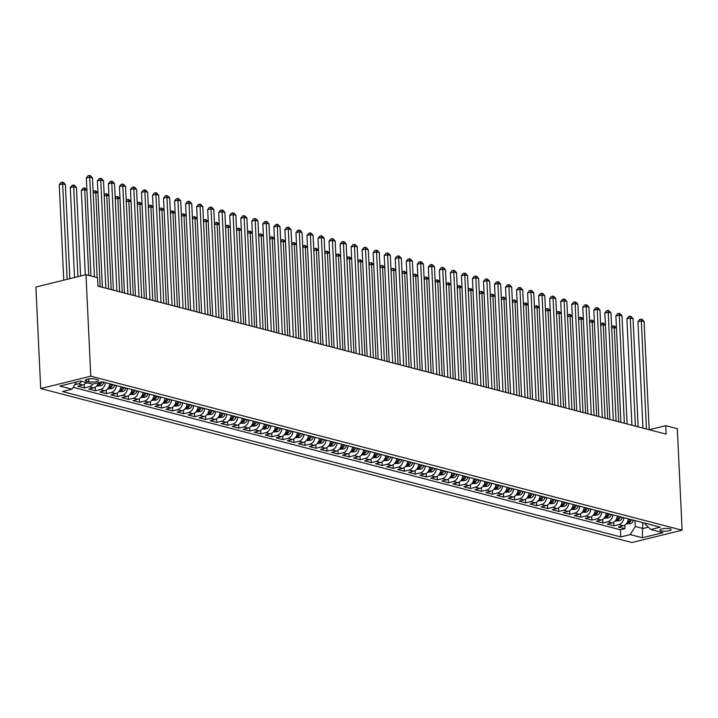 <?xml version="1.0" encoding="UTF-8"?>
<svg xmlns="http://www.w3.org/2000/svg" width="718" height="718" viewBox="0 0 718 718"><rect width="100%" height="100%" fill="white"/><g stroke="black" fill="none" stroke-linecap="round" stroke-linejoin="round"><path stroke-width="1.08" d="M669.894 528.726A5.591 1.382 177.3 0 0 663.656 528.574A5.591 1.382 177.3 0 0 659.968 530.055A5.591 1.382 177.3 0 0 661.224 530.862A5.591 1.382 177.3 0 0 667.462 531.015A5.591 1.382 177.3 0 0 671.142 529.534A5.591 1.382 177.3 0 0 669.894 528.726M40.684 388.537L632.011 542.539L682.1 530.189L90.773 376.187L40.684 388.537L35.9 287.029L85.989 274.68L90.773 376.187M86.151 382.461A6.992 5.304 104.6 0 1 82.687 384.974L77.75 386.194L84.365 387.917L84.194 384.327M98.456 382.685A6.992 5.304 -75.4 0 1 93.717 387.846L88.781 389.066L95.395 390.789L95.225 387.199M109.818 383.825A6.992 5.304 -75.4 0 1 104.756 390.727L99.811 391.938L106.435 393.661L106.264 390.071M120.857 386.697A6.992 5.304 -75.4 0 1 115.786 393.599L110.841 394.81L117.465 396.542L117.294 392.943M131.888 389.569A6.992 5.304 -75.4 0 1 126.817 396.471L121.872 397.691L128.495 399.414L128.325 395.824M142.918 392.441A6.992 5.304 -75.4 0 1 137.847 399.343L132.911 400.563L139.525 402.286L139.355 398.696M153.948 395.313A6.992 5.304 -75.4 0 1 148.877 402.215L143.941 403.435L150.556 405.158L150.394 401.568M164.978 398.185A6.992 5.304 -75.4 0 1 159.917 405.087L154.971 406.307L161.595 408.03L161.424 404.44M176.018 401.066A6.992 5.304 -75.4 0 1 170.947 407.959L166.002 409.179L172.625 410.902L172.455 407.312M187.048 403.938A6.992 5.304 -75.4 0 1 181.977 410.84L177.041 412.051L183.655 413.774L183.485 410.184M198.078 406.81A6.992 5.304 -75.4 0 1 193.007 413.712L188.071 414.923L194.686 416.655L194.515 413.056M209.109 409.682A6.992 5.304 -75.4 0 1 204.038 416.584L199.101 417.804L205.716 419.527L205.554 415.937M220.139 412.554A6.992 5.304 -75.4 0 1 215.077 419.456L210.132 420.676L216.755 422.399L216.585 418.809M231.178 415.426A6.992 5.304 -75.4 0 1 226.107 422.328L221.162 423.548L227.786 425.271L227.615 421.681M242.208 418.298A6.992 5.304 -75.4 0 1 237.137 425.2L232.201 426.42L238.816 428.143L238.645 424.553M253.239 421.17A6.992 5.304 -75.4 0 1 248.168 428.072L243.231 429.292L249.846 431.015L249.676 427.425M264.269 424.051A6.992 5.304 -75.4 0 1 259.207 430.944L254.262 432.164L260.885 433.887L260.715 430.297M275.299 426.923A6.992 5.304 -75.4 0 1 270.237 433.825L265.292 435.036L271.916 436.759L271.745 433.169M286.338 429.795A6.992 5.304 -75.4 0 1 281.268 436.697L276.322 437.917L282.946 439.64L282.775 436.05M297.369 432.667A6.992 5.304 -75.4 0 1 292.298 439.569L287.362 440.789L293.976 442.512L293.806 438.922M308.399 435.539A6.992 5.304 -75.4 0 1 303.328 442.441L298.392 443.661L305.006 445.384L304.836 441.794M319.429 438.411A6.992 5.304 -75.4 0 1 314.367 445.313L309.422 446.533L316.046 448.256L315.875 444.666M330.468 441.283A6.992 5.304 -75.4 0 1 325.398 448.185L320.452 449.405L327.076 451.128L326.905 447.538M341.499 444.164A6.992 5.304 -75.4 0 1 336.428 451.057L331.483 452.277L338.106 454L337.936 450.41M352.529 447.036A6.992 5.304 -75.4 0 1 347.458 453.938L342.522 455.149L349.136 456.872L348.966 453.282M363.559 449.908A6.992 5.304 -75.4 0 1 358.488 456.81L353.552 458.021L360.167 459.753L360.005 456.163M374.59 452.78A6.992 5.304 -75.4 0 1 369.528 459.682L364.582 460.902L371.206 462.625L371.035 459.035M385.629 455.652A6.992 5.304 -75.4 0 1 380.558 462.554L375.613 463.774L382.236 465.497L382.066 461.907M396.659 458.524A6.992 5.304 -75.4 0 1 391.588 465.426L386.652 466.646L393.267 468.369L393.096 464.779M407.689 461.396A6.992 5.304 -75.4 0 1 402.618 468.298L397.682 469.518L404.297 471.241L404.126 467.651M418.72 464.277A6.992 5.304 -75.4 0 1 413.649 471.17L408.713 472.39L415.327 474.113L415.166 470.523M429.75 467.149A6.992 5.304 -75.4 0 1 424.688 474.051L419.743 475.262L426.366 476.985L426.196 473.395M440.789 470.021A6.992 5.304 -75.4 0 1 435.718 476.923L430.773 478.134L437.397 479.866L437.226 476.267M451.819 472.893A6.992 5.304 -75.4 0 1 446.749 479.795L441.812 481.015L448.427 482.738L448.256 479.148M462.85 475.765A6.992 5.304 -75.4 0 1 457.779 482.667L452.843 483.887L459.457 485.61L459.287 482.02M473.88 478.637A6.992 5.304 -75.4 0 1 468.818 485.539L463.873 486.759L470.496 488.482L470.326 484.892M484.91 481.509A6.992 5.304 -75.4 0 1 479.848 488.411L474.903 489.631L481.527 491.354L481.356 487.764M495.95 484.381A6.992 5.304 -75.4 0 1 490.879 491.283L485.933 492.503L492.557 494.226L492.386 490.636M506.98 487.262A6.992 5.304 -75.4 0 1 501.909 494.155L496.973 495.375L503.587 497.098L503.417 493.508M518.01 490.134A6.992 5.304 -75.4 0 1 512.939 497.035L508.003 498.247L514.618 499.97L514.447 496.38M529.04 493.006A6.992 5.304 -75.4 0 1 523.978 499.907L519.033 501.128L525.657 502.851L525.486 499.261M540.08 495.878A6.992 5.304 -75.4 0 1 535.009 502.78L530.063 504L536.687 505.723L536.517 502.133M551.11 498.75A6.992 5.304 -75.4 0 1 546.039 505.651L541.094 506.872L547.717 508.595L547.547 505.005M562.14 501.622A6.992 5.304 -75.4 0 1 557.069 508.524L552.133 509.744L558.748 511.467L558.577 507.877M573.17 504.494A6.992 5.304 -75.4 0 1 568.1 511.395L563.163 512.616L569.778 514.339L569.616 510.749M584.201 507.375A6.992 5.304 -75.4 0 1 579.139 514.267L574.194 515.488L580.817 517.211L580.647 513.621M595.24 510.247A6.992 5.304 -75.4 0 1 590.169 517.148L585.224 518.36L591.847 520.083L591.677 516.493M606.27 513.119A6.992 5.304 -75.4 0 1 601.199 520.02L596.263 521.232L602.878 522.964L602.707 519.374M617.3 515.991A6.992 5.304 -75.4 0 1 612.23 522.892L607.293 524.113L613.908 525.836L613.737 522.246M85.989 274.68L97.576 277.695L97.971 286.15L666.125 434.13L665.73 425.666L649.251 429.732M86.474 381.105L88.906 381.734A5.421 1.346 177.3 0 0 94.947 381.886A5.421 1.346 177.3 0 0 98.51 380.45A5.421 1.346 177.3 0 0 97.298 379.669L94.866 379.032A5.421 1.346 177.3 0 0 88.826 378.889A5.421 1.346 177.3 0 0 85.263 380.325A5.421 1.346 177.3 0 0 86.474 381.105L86.393 379.436M645.024 523.207L645.06 524.086L650.795 529.516L660.273 527.183L102.046 381.796L92.568 384.13L80.434 380.971L59.854 386.051L71.988 389.21L62.511 391.543L620.738 536.929L630.216 534.596L635.313 526.491L643.041 528.502L648.345 527.191M650.795 529.516L662.929 532.684L642.35 537.755L630.216 534.596M81.735 381.312A6.992 5.304 104.6 0 1 78.271 383.825L74.843 384.677M73.191 387.307L620.406 529.821L624.938 528.708L624.777 525.118M628.331 518.863A6.992 5.304 -75.4 0 1 623.26 525.764L618.324 526.985L624.938 528.708M623.924 517.714A6.992 5.304 104.6 0 1 618.853 524.616L613.908 525.836M612.885 514.842A6.992 5.304 104.6 0 1 607.823 521.744L602.878 522.964M601.855 511.97A6.992 5.304 104.6 0 1 596.784 518.872L591.847 520.083M590.824 509.098A6.992 5.304 104.6 0 1 585.753 516L580.817 517.211M579.794 506.226A6.992 5.304 104.6 0 1 574.723 513.119L569.778 514.339M568.755 503.345A6.992 5.304 104.6 0 1 563.693 510.247L558.748 511.467M557.724 500.473A6.992 5.304 104.6 0 1 552.663 507.375L547.717 508.595M546.694 497.601A6.992 5.304 104.6 0 1 541.623 504.503L536.687 505.723M535.664 494.729A6.992 5.304 104.6 0 1 530.593 501.631L525.657 502.851M524.634 491.857A6.992 5.304 104.6 0 1 519.563 498.759L514.618 499.97M513.594 488.985A6.992 5.304 104.6 0 1 508.532 495.887L503.587 497.098M502.564 486.113A6.992 5.304 104.6 0 1 497.493 493.006L492.557 494.226M491.534 483.232A6.992 5.304 104.6 0 1 486.463 490.134L481.527 491.354M480.504 480.36A6.992 5.304 104.6 0 1 475.433 487.262L470.496 488.482M469.473 477.488A6.992 5.304 104.6 0 1 464.402 484.39L459.457 485.61M458.434 474.616A6.992 5.304 104.6 0 1 453.372 481.518L448.427 482.738M447.404 471.744A6.992 5.304 104.6 0 1 442.333 478.646L437.397 479.866M436.373 468.872A6.992 5.304 104.6 0 1 431.303 475.774L426.366 476.985M425.343 466A6.992 5.304 104.6 0 1 420.272 472.893L415.327 474.113M414.313 463.119A6.992 5.304 104.6 0 1 409.242 470.021L404.297 471.241M403.274 460.247A6.992 5.304 104.6 0 1 398.212 467.149L393.267 468.369M392.243 457.375A6.992 5.304 104.6 0 1 387.173 464.277L382.236 465.497M381.213 454.503A6.992 5.304 104.6 0 1 376.142 461.405L371.206 462.625M370.183 451.631A6.992 5.304 104.6 0 1 365.112 458.533L360.167 459.753M359.144 448.759A6.992 5.304 104.6 0 1 354.082 455.661L349.136 456.872M348.113 445.887A6.992 5.304 104.6 0 1 343.051 452.789L338.106 454M337.083 443.015A6.992 5.304 104.6 0 1 332.012 449.908L327.076 451.128M326.053 440.134A6.992 5.304 104.6 0 1 320.982 447.036L316.046 448.256M315.022 437.262A6.992 5.304 104.6 0 1 309.952 444.164L305.006 445.384M303.983 434.39A6.992 5.304 104.6 0 1 298.921 441.292L293.976 442.512M292.953 431.518A6.992 5.304 104.6 0 1 287.882 438.42L282.946 439.64M281.923 428.646A6.992 5.304 104.6 0 1 276.852 435.548L271.916 436.759M270.892 425.774A6.992 5.304 104.6 0 1 265.822 432.676L260.885 433.887M259.862 422.902A6.992 5.304 104.6 0 1 254.791 429.795L249.846 431.015M248.823 420.021A6.992 5.304 104.6 0 1 243.761 426.923L238.816 428.143M237.793 417.149A6.992 5.304 104.6 0 1 232.722 424.051L227.786 425.271M226.762 414.277A6.992 5.304 104.6 0 1 221.691 421.179L216.755 422.399M215.732 411.405A6.992 5.304 104.6 0 1 210.661 418.307L205.716 419.527M204.702 408.533A6.992 5.304 104.6 0 1 199.631 415.435L194.686 416.655M193.663 405.661A6.992 5.304 104.6 0 1 188.601 412.563L183.655 413.774M182.632 402.789A6.992 5.304 104.6 0 1 177.561 409.682L172.625 410.902M171.602 399.908A6.992 5.304 104.6 0 1 166.531 406.81L161.595 408.03M160.572 397.036A6.992 5.304 104.6 0 1 155.501 403.938L150.556 405.158M149.532 394.164A6.992 5.304 104.6 0 1 144.471 401.066L139.525 402.286M138.502 391.292A6.992 5.304 104.6 0 1 133.44 398.194L128.495 399.414M127.472 388.42A6.992 5.304 104.6 0 1 122.401 395.322L117.465 396.542M116.442 385.548A6.992 5.304 104.6 0 1 111.371 392.45L106.435 393.661M105.411 382.676A6.992 5.304 104.6 0 1 100.34 389.569L95.395 390.789M92.855 384.067A6.992 5.304 104.6 0 1 89.31 386.697L84.365 387.917M665.73 425.666L677.316 428.682L682.1 530.189M642.763 522.623L642.35 537.755M635.035 520.613L635.313 526.491M76.575 381.922L71.988 389.21M620.406 529.821L620.738 536.929M94.417 276.87L89.714 177.193L92.469 177.911L97.172 277.588M90.953 275.972L86.331 178.028L89.714 177.193L89.427 175.461L90.522 175.748L92.469 177.911M86.331 178.028L88.072 175.793L89.427 175.461M69.834 278.665L65.401 184.589L62.637 183.871L59.253 184.706L63.758 280.164M59.253 184.706L60.994 182.471L62.349 182.139L62.637 183.871L67.142 279.329M62.349 182.139L63.453 182.426L65.401 184.589M105.842 288.205L100.744 180.065L103.509 180.783L108.606 288.923M102.378 287.299L97.361 180.9L100.744 180.065L100.457 178.333L101.561 178.62L103.509 180.783M97.361 180.9L99.102 178.665L100.457 178.333M116.881 291.077L111.775 182.937L114.539 183.655L119.637 291.795M113.408 290.18L108.391 183.772L111.775 182.937L111.487 181.205L112.591 181.492L114.539 183.655M108.391 183.772L110.132 181.537L111.487 181.205M127.912 293.949L122.814 185.809L125.569 186.527L130.667 294.667M124.447 293.052L119.43 186.644L122.814 185.809L122.518 184.077L123.622 184.364L125.569 186.527M119.43 186.644L121.162 184.409L122.518 184.077M138.942 296.821L133.844 188.681L136.599 189.399L141.697 297.539M135.478 295.924L130.461 189.516L133.844 188.681L133.548 186.949L134.652 187.236L136.599 189.399M130.461 189.516L132.202 187.281L133.548 186.949M85.595 383.143L88.305 383.026M80.604 276.008L76.431 187.461L73.676 186.743L70.283 187.577L74.528 277.507M70.283 187.577L72.024 185.343L73.38 185.011L73.676 186.743L77.912 276.672M73.38 185.011L74.484 185.298L76.431 187.461M96.625 386.024L100.843 385.745A4.631 3.509 -75.4 0 0 103.868 382.506L103.939 382.29M86.905 190.189L84.706 189.615L81.322 190.449L85.298 274.85M100.197 382.254A4.631 3.509 104.6 0 1 98.429 384.399L99.757 384.74A4.631 3.509 -75.4 0 0 101.768 381.958L101.803 381.859M81.322 190.449L83.055 188.215L84.41 187.883L84.706 189.615L88.745 275.398M84.41 187.883L86.878 189.687M107.664 388.896L111.882 388.618A4.631 3.509 -75.4 0 0 114.898 385.378L114.97 385.162M111.55 384.274L111.478 384.489A4.631 3.509 104.6 0 1 109.468 387.271L110.787 387.612A4.631 3.509 -75.4 0 0 112.807 384.83L112.87 384.615M97.935 193.061L95.736 192.487L100.179 286.733M93.152 192.298L94.094 191.087L95.44 190.755L97.908 192.559M95.44 190.755L95.736 192.487L93.187 193.115M118.694 391.768L122.913 391.489A4.631 3.509 -75.4 0 0 125.928 388.25L126 388.034M122.581 387.146L122.509 387.361A4.631 3.509 104.6 0 1 120.498 390.143L121.818 390.484A4.631 3.509 -75.4 0 0 123.837 387.702L123.909 387.487M108.965 195.933L106.767 195.359L111.209 289.605M104.182 195.17L105.124 193.959L106.479 193.627L108.948 195.431M106.479 193.627L106.767 195.359L104.218 195.987M149.972 299.702L144.874 191.553L147.63 192.271L152.737 300.42M146.508 298.796L141.491 192.388L144.874 191.553L144.587 189.821L145.691 190.108L147.63 192.271M141.491 192.388L143.232 190.153L144.587 189.821M129.725 394.64L133.943 394.361A4.631 3.509 -75.4 0 0 136.967 391.122L137.03 390.906M133.611 390.018L133.548 390.233A4.631 3.509 104.6 0 1 131.529 393.015L132.857 393.356A4.631 3.509 -75.4 0 0 134.867 390.574L134.939 390.368M120.005 198.805L117.797 198.231L122.248 292.477M115.212 198.042L116.154 196.831L117.51 196.499L119.978 198.303M117.51 196.499L117.797 198.231L115.257 198.859M161.012 302.574L155.905 194.434L158.669 195.152L163.767 303.292M157.538 301.668L152.521 195.269L155.905 194.434L155.618 192.693L156.721 192.98L158.669 195.152M152.521 195.269L154.262 193.034L155.618 192.693M140.755 397.512L144.973 397.233A4.631 3.509 -75.4 0 0 147.998 393.994L148.07 393.778M144.641 392.89L144.578 393.105A4.631 3.509 104.6 0 1 142.559 395.887L143.887 396.237A4.631 3.509 -75.4 0 0 145.898 393.446L145.969 393.24M131.035 201.677L128.836 201.103L133.279 295.349M126.251 200.914L127.185 199.712L128.54 199.371L131.008 201.175M128.54 199.371L128.836 201.103L126.287 201.731M172.042 305.446L166.944 197.306L169.699 198.024L174.797 306.164M168.577 304.54L163.551 198.141L166.944 197.306L166.648 195.574L167.752 195.861L169.699 198.024M163.551 198.141L165.293 195.906L166.648 195.574M151.785 400.384L156.003 400.114A4.631 3.509 -75.4 0 0 159.028 396.866L159.1 396.659M155.68 395.762L155.609 395.977A4.631 3.509 104.6 0 1 153.589 398.759L154.917 399.109A4.631 3.509 -75.4 0 0 156.937 396.318L157 396.112M142.065 204.549L139.866 203.984L144.309 298.221M137.282 203.786L138.215 202.584L139.57 202.243L142.038 204.056M139.57 202.243L139.866 203.984L137.317 204.612M183.072 308.318L177.974 200.178L180.73 200.896L185.827 309.036M179.608 307.412L174.591 201.013L177.974 200.178L177.678 198.446L178.782 198.733L180.73 200.896M174.591 201.013L176.323 198.778L177.678 198.446M162.824 403.256L167.043 402.986A4.631 3.509 -75.4 0 0 170.058 399.738L170.13 399.531M166.711 398.643L166.639 398.849A4.631 3.509 104.6 0 1 164.628 401.631L165.948 401.981A4.631 3.509 -75.4 0 0 167.967 399.199L168.03 398.984M153.096 207.43L150.897 206.856L155.339 301.093M148.312 206.658L149.254 205.456L150.609 205.124L153.078 206.928M150.609 205.124L150.897 206.856L148.348 207.484M194.102 311.19L189.005 203.05L191.76 203.768L196.858 311.908M190.638 310.293L185.621 203.885L189.005 203.05L188.708 201.318L189.812 201.605L191.76 203.768M185.621 203.885L187.362 201.65L188.708 201.318M205.133 314.062L200.035 205.922L202.79 206.64L207.897 314.78M201.668 313.165L196.651 206.757L200.035 205.922L199.748 204.19L200.852 204.477L202.79 206.64M196.651 206.757L198.392 204.522L199.748 204.19M216.172 316.934L211.065 208.794L213.829 209.512L218.927 317.652M212.699 316.037L207.681 209.629L211.065 208.794L210.778 207.062L211.882 207.349L213.829 209.512M207.681 209.629L209.423 207.394L210.778 207.062M227.202 319.815L222.104 211.666L224.86 212.384L229.957 320.533M223.738 318.909L218.712 212.501L222.104 211.666L221.808 209.934L222.912 210.221L224.86 212.384M218.712 212.501L220.453 210.266L221.808 209.934M238.232 322.687L233.135 214.538L235.89 215.265L240.988 323.405M234.768 321.781L229.751 215.373L233.135 214.538L232.838 212.806L233.942 213.093L235.89 215.265M229.751 215.373L231.483 213.147L232.838 212.806M249.263 325.559L244.165 217.419L246.92 218.137L252.027 326.277M245.798 324.653L240.781 218.254L244.165 217.419L243.878 215.678L244.973 215.974L246.92 218.137M240.781 218.254L242.522 216.019L243.878 215.678M260.293 328.431L255.195 220.291L257.959 221.009L263.057 329.149M256.829 327.525L251.812 221.126L255.195 220.291L254.908 218.559L256.012 218.846L257.959 221.009M251.812 221.126L253.553 218.891L254.908 218.559M271.332 331.303L266.225 223.163L268.99 223.881L274.088 332.021M267.859 330.397L262.842 223.998L266.225 223.163L265.938 221.431L267.042 221.718L268.99 223.881M262.842 223.998L264.583 221.763L265.938 221.431M282.362 334.175L277.265 226.035L280.02 226.753L285.118 334.893M278.898 333.278L273.881 226.87L277.265 226.035L276.969 224.303L278.072 224.59L280.02 226.753M273.881 226.87L275.613 224.635L276.969 224.303M293.393 337.047L288.295 228.907L291.05 229.625L296.148 337.765M289.928 336.15L284.911 229.742L288.295 228.907L287.999 227.175L289.103 227.462L291.05 229.625M284.911 229.742L286.653 227.507L287.999 227.175M304.423 339.919L299.325 231.779L302.081 232.497L307.187 340.646M300.959 339.022L295.942 232.614L299.325 231.779L299.038 230.047L300.133 230.334L302.081 232.497M295.942 232.614L297.683 230.379L299.038 230.047M315.453 342.8L310.356 234.651L313.12 235.369L318.218 343.518M311.989 341.894L306.972 235.486L310.356 234.651L310.068 232.919L311.172 233.206L313.12 235.369M306.972 235.486L308.713 233.26L310.068 232.919M173.855 406.137L178.073 405.858A4.631 3.509 -75.4 0 0 181.098 402.618L181.16 402.403M177.741 401.515L177.669 401.721A4.631 3.509 104.6 0 1 175.659 404.512L176.978 404.853A4.631 3.509 -75.4 0 0 178.997 402.071L179.069 401.856M164.126 210.302L161.927 209.728L166.37 303.965M159.342 209.53L160.285 208.328L161.64 207.996L164.108 209.8M161.64 207.996L161.927 209.728L159.387 210.356M184.885 409.009L189.103 408.73A4.631 3.509 -75.4 0 0 192.128 405.49L192.191 405.275M188.771 404.387L188.708 404.593A4.631 3.509 104.6 0 1 186.689 407.384L188.017 407.725A4.631 3.509 -75.4 0 0 190.028 404.943L190.099 404.728M175.165 213.174L172.957 212.6L177.409 306.846M170.372 212.411L171.315 211.2L172.67 210.868L175.138 212.672M172.67 210.868L172.957 212.6L170.417 213.228M195.915 411.881L200.134 411.602A4.631 3.509 -75.4 0 0 203.158 408.363L203.23 408.147M199.81 407.259L199.739 407.474A4.631 3.509 104.6 0 1 197.719 410.256L199.048 410.597A4.631 3.509 -75.4 0 0 201.058 407.815L201.13 407.6M186.195 216.046L183.996 215.472L188.439 309.718M181.412 215.283L182.345 214.072L183.7 213.74L186.168 215.544M183.7 213.74L183.996 215.472L181.448 216.1M206.946 414.753L211.173 414.474A4.631 3.509 -75.4 0 0 214.188 411.234L214.26 411.019M210.841 410.131L210.769 410.346A4.631 3.509 104.6 0 1 208.758 413.128L210.078 413.469A4.631 3.509 -75.4 0 0 212.097 410.687L212.16 410.472M197.226 218.918L195.027 218.344L199.469 312.59M192.442 218.155L193.384 216.944L194.731 216.612L197.199 218.416M194.731 216.612L195.027 218.344L192.478 218.972M217.985 417.625L222.203 417.346A4.631 3.509 -75.4 0 0 225.219 414.106L225.29 413.891M221.871 413.003L221.799 413.218A4.631 3.509 104.6 0 1 219.789 416L221.108 416.341A4.631 3.509 -75.4 0 0 223.127 413.559L223.19 413.353M208.256 221.79L206.057 221.216L210.5 315.462M203.472 221.027L204.415 219.825L205.77 219.484L208.238 221.288M205.77 219.484L206.057 221.216L203.508 221.844M229.015 420.497L233.233 420.227A4.631 3.509 -75.4 0 0 236.258 416.978L236.321 416.772M232.901 415.875L232.838 416.09A4.631 3.509 104.6 0 1 230.819 418.872L232.138 419.222A4.631 3.509 -75.4 0 0 234.158 416.431L234.23 416.225M219.286 224.662L217.087 224.097L221.53 318.334M214.502 223.899L215.445 222.697L216.8 222.356L219.268 224.169M216.8 222.356L217.087 224.097L214.547 224.725M240.045 423.369L244.264 423.099A4.631 3.509 -75.4 0 0 247.288 419.851L247.351 419.644M243.932 418.747L243.869 418.962A4.631 3.509 104.6 0 1 241.849 421.744L243.178 422.094A4.631 3.509 -75.4 0 0 245.188 419.312L245.26 419.097M230.325 227.543L228.118 226.969L232.569 321.206M225.533 226.771L226.475 225.569L227.83 225.237L230.299 227.041M227.83 225.237L228.118 226.969L225.578 227.597M251.076 426.241L255.294 425.971A4.631 3.509 -75.4 0 0 258.318 422.731L258.39 422.516M254.971 421.628L254.899 421.834A4.631 3.509 104.6 0 1 252.88 424.616L254.208 424.966A4.631 3.509 -75.4 0 0 256.218 422.184L256.29 421.969M241.356 230.415L239.157 229.841L243.599 324.078M236.572 229.643L237.505 228.441L238.861 228.109L241.329 229.913M238.861 228.109L239.157 229.841L236.608 230.469M262.106 429.122L266.333 428.843A4.631 3.509 -75.4 0 0 269.349 425.603L269.421 425.388M266.001 424.5L265.929 424.706A4.631 3.509 104.6 0 1 263.919 427.497L265.238 427.838A4.631 3.509 -75.4 0 0 267.258 425.056L267.32 424.841M252.386 233.287L250.187 232.713L254.63 326.959M247.602 232.524L248.545 231.313L249.891 230.981L252.359 232.785M249.891 230.981L250.187 232.713L247.638 233.341M273.145 431.994L277.363 431.715A4.631 3.509 -75.4 0 0 280.379 428.475L280.451 428.26M277.031 427.372L276.96 427.587A4.631 3.509 104.6 0 1 274.949 430.369L276.268 430.71A4.631 3.509 -75.4 0 0 278.288 427.928L278.36 427.713M263.416 236.159L261.217 235.585L265.66 329.831M258.633 235.396L259.575 234.185L260.93 233.853L263.398 235.657M260.93 233.853L261.217 235.585L258.668 236.213M284.175 434.866L288.394 434.587A4.631 3.509 -75.4 0 0 291.418 431.347L291.481 431.132M288.062 430.244L287.999 430.459A4.631 3.509 104.6 0 1 285.979 433.241L287.299 433.582A4.631 3.509 -75.4 0 0 289.318 430.8L289.39 430.585M274.447 239.031L272.248 238.457L276.699 332.703M269.663 238.268L270.605 237.057L271.96 236.725L274.429 238.529M271.96 236.725L272.248 238.457L269.708 239.085M295.206 437.738L299.424 437.459A4.631 3.509 -75.4 0 0 302.449 434.219L302.511 434.004M299.092 433.116L299.029 433.331A4.631 3.509 104.6 0 1 297.01 436.113L298.338 436.454A4.631 3.509 -75.4 0 0 300.348 433.672L300.42 433.466M285.486 241.903L283.287 241.329L287.73 335.575M280.702 241.14L281.635 239.929L282.991 239.597L285.459 241.401M282.991 239.597L283.287 241.329L280.738 241.957M326.493 345.672L321.386 237.532L324.15 238.25L329.248 346.39M323.019 344.766L318.002 238.367L321.386 237.532L321.099 235.791L322.202 236.078L324.15 238.25M318.002 238.367L319.743 236.132L321.099 235.791M337.523 348.544L332.425 240.404L335.18 241.122L340.278 349.262M334.058 347.638L329.041 241.239L332.425 240.404L332.129 238.672L333.233 238.959L335.18 241.122M329.041 241.239L330.774 239.004L332.129 238.672M348.553 351.416L343.455 243.276L346.211 243.994L351.308 352.134M345.089 350.51L340.072 244.111L343.455 243.276L343.159 241.544L344.263 241.831L346.211 243.994M340.072 244.111L341.813 241.876L343.159 241.544M359.583 354.288L354.486 246.148L357.241 246.866L362.348 355.006M356.119 353.391L351.102 246.983L354.486 246.148L354.198 244.416L355.302 244.703L357.241 246.866M351.102 246.983L352.843 244.748L354.198 244.416M306.236 440.61L310.454 440.34A4.631 3.509 -75.4 0 0 313.479 437.091L313.551 436.885M310.131 435.988L310.059 436.203A4.631 3.509 104.6 0 1 308.04 438.985L309.368 439.335A4.631 3.509 -75.4 0 0 311.379 436.544L311.45 436.338M296.516 244.775L294.317 244.21L298.76 338.447M291.732 244.012L292.666 242.81L294.021 242.469L296.489 244.282M294.021 242.469L294.317 244.21L291.768 244.838M317.275 443.482L321.493 443.212A4.631 3.509 -75.4 0 0 324.509 439.963L324.581 439.757M321.161 438.86L321.09 439.075A4.631 3.509 104.6 0 1 319.079 441.857L320.399 442.207A4.631 3.509 -75.4 0 0 322.418 439.425L322.481 439.21M307.546 247.656L305.347 247.082L309.79 341.319M302.763 246.884L303.705 245.682L305.051 245.35L307.519 247.154M305.051 245.35L305.347 247.082L302.799 247.71M328.305 446.354L332.524 446.084A4.631 3.509 -75.4 0 0 335.539 442.844L335.611 442.629M332.192 441.741L332.12 441.947A4.631 3.509 104.6 0 1 330.109 444.729L331.429 445.079A4.631 3.509 -75.4 0 0 333.448 442.297L333.52 442.082M318.577 250.528L316.378 249.954L320.82 344.191M313.793 249.756L314.735 248.554L316.091 248.222L318.559 250.026M316.091 248.222L316.378 249.954L313.829 250.582M339.336 449.235L343.554 448.956A4.631 3.509 -75.4 0 0 346.579 445.716L346.641 445.501M343.222 444.613L343.159 444.819A4.631 3.509 104.6 0 1 341.14 447.61L342.468 447.951A4.631 3.509 -75.4 0 0 344.478 445.169L344.55 444.954M329.616 253.4L327.408 252.826L331.86 347.063M324.823 252.637L325.766 251.426L327.121 251.094L329.589 252.898M327.121 251.094L327.408 252.826L324.868 253.454M370.623 357.16L365.516 249.02L368.28 249.738L373.378 357.878M367.149 356.263L362.132 249.855L365.516 249.02L365.229 247.288L366.333 247.575L368.28 249.738M362.132 249.855L363.873 247.62L365.229 247.288M350.366 452.107L354.584 451.828A4.631 3.509 -75.4 0 0 357.609 448.588L357.681 448.373M354.252 447.485L354.189 447.7A4.631 3.509 104.6 0 1 352.17 450.482L353.498 450.823A4.631 3.509 -75.4 0 0 355.509 448.041L355.581 447.826M340.646 256.272L338.447 255.698L342.89 349.944M335.862 255.509L336.796 254.298L338.151 253.966L340.619 255.77M338.151 253.966L338.447 255.698L335.898 256.326M381.653 360.032L376.555 251.892L379.31 252.61L384.408 360.75M378.189 359.135L373.163 252.727L376.555 251.892L376.259 250.16L377.363 250.447L379.31 252.61M373.163 252.727L374.904 250.492L376.259 250.16M361.396 454.979L365.615 454.7A4.631 3.509 -75.4 0 0 368.639 451.46L368.711 451.245M365.291 450.357L365.22 450.572A4.631 3.509 104.6 0 1 363.2 453.354L364.529 453.695A4.631 3.509 -75.4 0 0 366.548 450.913L366.611 450.698M351.676 259.144L349.478 258.57L353.92 352.816M346.893 258.381L347.826 257.17L349.181 256.838L351.649 258.642M349.181 256.838L349.478 258.57L346.929 259.198M392.683 362.913L387.585 254.764L390.341 255.482L395.438 363.631M389.219 362.007L384.202 255.599L387.585 254.764L387.289 253.032L388.393 253.319L390.341 255.482M384.202 255.599L385.934 253.364L387.289 253.032M372.436 457.851L376.654 457.572A4.631 3.509 -75.4 0 0 379.669 454.332L379.741 454.117M376.322 453.229L376.25 453.444A4.631 3.509 104.6 0 1 374.24 456.226L375.559 456.567A4.631 3.509 -75.4 0 0 377.578 453.785L377.641 453.579M362.707 262.016L360.508 261.442L364.95 355.688M357.923 261.253L358.865 260.042L360.221 259.71L362.689 261.514M360.221 259.71L360.508 261.442L357.959 262.07M403.713 365.785L398.616 257.645L401.371 258.363L406.469 366.503M400.249 364.879L395.232 258.48L398.616 257.645L398.319 255.904L399.423 256.191L401.371 258.363M395.232 258.48L396.973 256.245L398.319 255.904M383.466 460.723L387.684 460.444A4.631 3.509 -75.4 0 0 390.709 457.204L390.771 456.998M387.352 456.101L387.28 456.316A4.631 3.509 104.6 0 1 385.27 459.098L386.589 459.448A4.631 3.509 -75.4 0 0 388.609 456.657L388.68 456.451M373.737 264.888L371.538 264.323L375.981 358.56M368.953 264.125L369.896 262.923L371.251 262.582L373.719 264.386M371.251 262.582L371.538 264.323L368.998 264.942M414.744 368.657L409.646 260.517L412.401 261.235L417.508 369.375M411.279 367.751L406.262 261.352L409.646 260.517L409.359 258.785L410.463 259.072L412.401 261.235M406.262 261.352L408.004 259.117L409.359 258.785M394.496 463.595L398.714 463.325A4.631 3.509 -75.4 0 0 401.739 460.076L401.802 459.87M398.382 458.973L398.319 459.188A4.631 3.509 104.6 0 1 396.3 461.97L397.628 462.32A4.631 3.509 -75.4 0 0 399.639 459.538L399.711 459.323M384.776 267.76L382.568 267.195L387.02 361.432M379.984 266.997L380.926 265.795L382.281 265.463L384.749 267.267M382.281 265.463L382.568 267.195L380.028 267.823M425.783 371.529L420.676 263.389L423.44 264.107L428.538 372.247M422.31 370.623L417.293 264.224L420.676 263.389L420.389 261.657L421.493 261.944L423.44 264.107M417.293 264.224L419.034 261.989L420.389 261.657M405.526 466.467L409.745 466.197A4.631 3.509 -75.4 0 0 412.769 462.948L412.841 462.742M409.422 461.853L409.35 462.06A4.631 3.509 104.6 0 1 407.33 464.842L408.659 465.192A4.631 3.509 -75.4 0 0 410.669 462.41L410.741 462.195M395.806 270.641L393.608 270.067L398.05 364.304M391.023 269.869L391.956 268.667L393.311 268.335L395.78 270.139M393.311 268.335L393.608 270.067L391.059 270.695M436.813 374.401L431.715 266.261L434.471 266.979L439.569 375.119M433.349 373.504L428.323 267.096L431.715 266.261L431.419 264.529L432.523 264.816L434.471 266.979M428.323 267.096L430.064 264.861L431.419 264.529M416.557 469.348L420.784 469.069A4.631 3.509 -75.4 0 0 423.799 465.829L423.871 465.614M420.452 464.725L420.38 464.932A4.631 3.509 104.6 0 1 418.37 467.723L419.689 468.064A4.631 3.509 -75.4 0 0 421.708 465.282L421.771 465.067M406.837 273.513L404.638 272.939L409.08 367.176M402.053 272.741L402.995 271.539L404.342 271.207L406.81 273.011M404.342 271.207L404.638 272.939L402.089 273.567M447.844 377.273L442.746 269.133L445.501 269.851L450.599 377.991M444.379 376.376L439.362 269.968L442.746 269.133L442.45 267.401L443.553 267.688L445.501 269.851M439.362 269.968L441.094 267.733L442.45 267.401M427.596 472.22L431.814 471.941A4.631 3.509 -75.4 0 0 434.83 468.701L434.902 468.486M431.482 467.597L431.41 467.804A4.631 3.509 104.6 0 1 429.4 470.595L430.719 470.936A4.631 3.509 -75.4 0 0 432.739 468.154L432.801 467.939M417.867 276.385L415.668 275.811L420.111 370.057M413.083 275.622L414.026 274.411L415.381 274.079L417.849 275.883M415.381 274.079L415.668 275.811L413.119 276.439M458.874 380.145L453.776 272.005L456.531 272.723L461.638 380.863M455.409 379.248L450.392 272.84L453.776 272.005L453.489 270.273L454.584 270.56L456.531 272.723M450.392 272.84L452.134 270.605L453.489 270.273M438.626 475.092L442.844 474.813A4.631 3.509 -75.4 0 0 445.869 471.573L445.932 471.358M442.512 470.47L442.45 470.685A4.631 3.509 104.6 0 1 440.43 473.467L441.749 473.808A4.631 3.509 -75.4 0 0 443.769 471.026L443.841 470.811M428.897 279.257L426.698 278.683L431.141 372.929M424.114 278.494L425.056 277.283L426.411 276.951L428.879 278.755M426.411 276.951L426.698 278.683L424.159 279.311M469.904 383.026L464.806 274.877L467.571 275.595L472.668 383.744M466.44 382.12L461.423 275.712L464.806 274.877L464.519 273.145L465.623 273.432L467.571 275.595M461.423 275.712L463.164 273.477L464.519 273.145M449.656 477.964L453.875 477.685A4.631 3.509 -75.4 0 0 456.899 474.445L456.962 474.23M453.543 473.341L453.48 473.557A4.631 3.509 104.6 0 1 451.46 476.339L452.789 476.68A4.631 3.509 -75.4 0 0 454.799 473.898L454.871 473.692M439.937 282.129L437.729 281.555L442.18 375.801M435.144 281.366L436.086 280.155L437.441 279.823L439.91 281.627M437.441 279.823L437.729 281.555L435.189 282.183M480.943 385.898L475.837 277.758L478.601 278.476L483.699 386.616M477.47 384.992L472.453 278.593L475.837 277.758L475.549 276.017L476.653 276.304L478.601 278.476M472.453 278.593L474.194 276.358L475.549 276.017M460.687 480.836L464.905 480.557A4.631 3.509 -75.4 0 0 467.93 477.317L468.001 477.102M464.582 476.214L464.51 476.429A4.631 3.509 104.6 0 1 462.491 479.211L463.819 479.561A4.631 3.509 -75.4 0 0 465.829 476.77L465.901 476.564M450.967 285.001L448.768 284.427L453.211 378.673M446.183 284.238L447.117 283.036L448.472 282.695L450.94 284.499M448.472 282.695L448.768 284.427L446.219 285.055M491.974 388.77L486.876 280.63L489.631 281.348L494.729 389.488M488.509 387.864L483.492 281.465L486.876 280.63L486.58 278.898L487.684 279.185L489.631 281.348M483.492 281.465L485.224 279.23L486.58 278.898M471.717 483.708L475.944 483.438A4.631 3.509 -75.4 0 0 478.96 480.189L479.032 479.983M475.612 479.085L475.54 479.301A4.631 3.509 104.6 0 1 473.53 482.083L474.849 482.433A4.631 3.509 -75.4 0 0 476.869 479.642L476.931 479.436M461.997 287.873L459.798 287.308L464.241 381.545M457.213 287.11L458.156 285.908L459.502 285.567L461.97 287.379M459.502 285.567L459.798 287.308L457.249 287.936M503.004 391.642L497.906 283.502L500.661 284.22L505.759 392.36M499.54 390.736L494.522 284.337L497.906 283.502L497.61 281.77L498.714 282.057L500.661 284.22M494.522 284.337L496.264 282.102L497.61 281.77M482.756 486.58L486.975 486.31A4.631 3.509 -75.4 0 0 489.99 483.061L490.062 482.855M486.642 481.966L486.571 482.173A4.631 3.509 104.6 0 1 484.56 484.955L485.88 485.305A4.631 3.509 -75.4 0 0 487.899 482.523L487.971 482.308M473.027 290.754L470.829 290.18L475.271 384.417M468.244 289.982L469.186 288.78L470.541 288.448L473.009 290.251M470.541 288.448L470.829 290.18L468.28 290.808M514.034 394.514L508.936 286.374L511.692 287.092L516.798 395.232M510.57 393.608L505.553 287.209L508.936 286.374L508.649 284.642L509.744 284.929L511.692 287.092M505.553 287.209L507.294 284.974L508.649 284.642M493.787 489.452L498.005 489.182A4.631 3.509 -75.4 0 0 501.029 485.942L501.092 485.727M497.673 484.838L497.61 485.045A4.631 3.509 104.6 0 1 495.591 487.827L496.91 488.177A4.631 3.509 -75.4 0 0 498.929 485.395L499.001 485.18M484.058 293.626L481.859 293.052L486.31 387.289M479.274 292.854L480.216 291.652L481.572 291.32L484.04 293.124M481.572 291.32L481.859 293.052L479.319 293.68M525.064 397.386L519.967 289.246L522.731 289.964L527.829 398.104M521.6 396.489L516.583 290.081L519.967 289.246L519.679 287.514L520.783 287.801L522.731 289.964M516.583 290.081L518.324 287.846L519.679 287.514M504.817 492.333L509.035 492.054A4.631 3.509 -75.4 0 0 512.06 488.814L512.122 488.599M508.703 487.71L508.64 487.917A4.631 3.509 104.6 0 1 506.621 490.708L507.949 491.049A4.631 3.509 -75.4 0 0 509.96 488.267L510.031 488.052M495.097 296.498L492.898 295.924L497.341 390.17M490.313 295.735L491.247 294.524L492.602 294.192L495.07 295.995M492.602 294.192L492.898 295.924L490.349 296.552M536.104 400.258L530.997 292.118L533.761 292.836L538.859 400.976M532.63 399.361L527.613 292.953L530.997 292.118L530.71 290.386L531.814 290.673L533.761 292.836M527.613 292.953L529.354 290.718L530.71 290.386M515.847 495.205L520.065 494.926A4.631 3.509 -75.4 0 0 523.09 491.686L523.162 491.471M519.742 490.582L519.67 490.798A4.631 3.509 104.6 0 1 517.651 493.58L518.979 493.921A4.631 3.509 -75.4 0 0 520.99 491.139L521.062 490.924M506.127 299.37L503.928 298.796L508.371 393.042M501.344 298.607L502.277 297.396L503.632 297.064L506.1 298.868M503.632 297.064L503.928 298.796L501.379 299.424M547.134 403.13L542.036 294.99L544.791 295.708L549.889 403.857M543.67 402.233L538.653 295.825L542.036 294.99L541.74 293.258L542.844 293.545L544.791 295.708M538.653 295.825L540.385 293.59L541.74 293.258M526.886 498.077L531.105 497.798A4.631 3.509 -75.4 0 0 534.12 494.558L534.192 494.343M530.773 493.454L530.701 493.67A4.631 3.509 104.6 0 1 528.69 496.452L530.01 496.793A4.631 3.509 -75.4 0 0 532.029 494.011L532.092 493.796M517.157 302.242L514.959 301.668L519.401 395.914M512.374 301.479L513.316 300.268L514.662 299.936L517.131 301.739M514.662 299.936L514.959 301.668L512.41 302.296M558.164 406.011L553.066 297.862L555.822 298.589L560.92 406.729M554.7 405.105L549.683 298.697L553.066 297.862L552.77 296.13L553.874 296.417L555.822 298.589M549.683 298.697L551.424 296.471L552.77 296.13M537.917 500.949L542.135 500.67A4.631 3.509 -75.4 0 0 545.15 497.43L545.222 497.215M541.803 496.326L541.731 496.542A4.631 3.509 104.6 0 1 539.721 499.324L541.04 499.665A4.631 3.509 -75.4 0 0 543.059 496.883L543.131 496.676M528.188 305.114L525.989 304.54L530.431 398.786M523.404 304.351L524.346 303.14L525.702 302.808L528.17 304.611M525.702 302.808L525.989 304.54L523.44 305.168M569.195 408.883L564.097 300.743L566.852 301.461L571.959 409.601M565.73 407.977L560.713 301.578L564.097 300.743L563.81 299.002L564.913 299.289L566.852 301.461M560.713 301.578L562.454 299.343L563.81 299.002M548.947 503.821L553.165 503.551A4.631 3.509 -75.4 0 0 556.19 500.302L556.253 500.096M552.833 499.198L552.77 499.414A4.631 3.509 104.6 0 1 550.751 502.196L552.079 502.546A4.631 3.509 -75.4 0 0 554.09 499.755L554.161 499.548M539.227 307.986L537.019 307.421L541.471 401.658M534.434 307.223L535.377 306.021L536.732 305.68L539.2 307.492M536.732 305.68L537.019 307.421L534.479 308.049M580.234 411.755L575.127 303.615L577.891 304.333L582.989 412.473M576.76 410.849L571.743 304.45L575.127 303.615L574.84 301.883L575.944 302.17L577.891 304.333M571.743 304.45L573.485 302.215L574.84 301.883M559.977 506.693L564.195 506.423A4.631 3.509 -75.4 0 0 567.22 503.174L567.292 502.968M563.863 502.07L563.801 502.286A4.631 3.509 104.6 0 1 561.781 505.068L563.109 505.418A4.631 3.509 -75.4 0 0 565.12 502.636L565.192 502.42M550.257 310.867L548.058 310.293L552.501 404.53M545.474 310.095L546.407 308.893L547.762 308.56L550.23 310.364M547.762 308.56L548.058 310.293L545.509 310.921M591.264 414.627L586.166 306.487L588.922 307.205L594.019 415.345M587.8 413.721L582.774 307.322L586.166 306.487L585.87 304.755L586.974 305.042L588.922 307.205M582.774 307.322L584.515 305.087L585.87 304.755M571.007 509.565L575.226 509.295A4.631 3.509 -75.4 0 0 578.25 506.055L578.322 505.84M574.903 504.951L574.831 505.158A4.631 3.509 104.6 0 1 572.811 507.94L574.14 508.29A4.631 3.509 -75.4 0 0 576.159 505.508L576.222 505.292M561.288 313.739L559.089 313.165L563.531 407.402M556.504 312.967L557.437 311.765L558.792 311.433L561.261 313.236M558.792 311.433L559.089 313.165L556.54 313.793M602.294 417.499L597.196 309.359L599.952 310.077L605.05 418.217M598.83 416.602L593.813 310.194L597.196 309.359L596.9 307.627L598.004 307.914L599.952 310.077M593.813 310.194L595.545 307.959L596.9 307.627M582.047 512.446L586.265 512.167A4.631 3.509 -75.4 0 0 589.281 508.927L589.352 508.712M585.933 507.823L585.861 508.03A4.631 3.509 104.6 0 1 583.851 510.821L585.17 511.162A4.631 3.509 -75.4 0 0 587.189 508.38L587.252 508.165M572.318 316.611L570.119 316.037L574.562 410.274M567.534 315.848L568.476 314.637L569.832 314.304L572.3 316.108M569.832 314.304L570.119 316.037L567.57 316.665M613.325 420.371L608.227 312.231L610.982 312.949L616.08 421.089M609.86 419.474L604.843 313.066L608.227 312.231L607.931 310.499L609.035 310.786L610.982 312.949M604.843 313.066L606.584 310.831L607.931 310.499M593.077 515.318L597.295 515.039A4.631 3.509 -75.4 0 0 600.32 511.799L600.383 511.584M596.963 510.695L596.891 510.911A4.631 3.509 104.6 0 1 594.881 513.693L596.2 514.034A4.631 3.509 -75.4 0 0 598.22 511.252L598.291 511.036M583.348 319.483L581.149 318.909L585.592 413.155M578.564 318.72L579.507 317.509L580.862 317.176L583.33 318.98M580.862 317.176L581.149 318.909L578.609 319.537M624.355 423.243L619.257 315.103L622.012 315.821L627.119 423.961M620.89 422.346L615.873 315.938L619.257 315.103L618.97 313.371L620.074 313.658L622.012 315.821M615.873 315.938L617.615 313.703L618.97 313.371M604.107 518.19L608.325 517.911A4.631 3.509 -75.4 0 0 611.35 514.671L611.413 514.456M607.993 513.567L607.931 513.783A4.631 3.509 104.6 0 1 605.911 516.565L607.24 516.906A4.631 3.509 -75.4 0 0 609.25 514.124L609.322 513.909M594.387 322.355L592.179 321.781L596.631 416.027M589.595 321.592L590.537 320.381L591.892 320.048L594.36 321.852M591.892 320.048L592.179 321.781L589.64 322.409M635.394 426.124L630.287 317.975L633.052 318.693L638.149 426.842M631.921 425.218L626.904 318.81L630.287 317.975L630 316.243L631.104 316.53L633.052 318.693M626.904 318.81L628.645 316.575L630 316.243M615.138 521.062L619.356 520.783A4.631 3.509 -75.4 0 0 622.38 517.543L622.452 517.328M619.033 516.439L618.961 516.655A4.631 3.509 104.6 0 1 616.941 519.437L618.27 519.778A4.631 3.509 -75.4 0 0 620.28 516.996L620.352 516.789M605.418 325.227L603.219 324.653L607.661 418.899M600.634 324.464L601.567 323.253L602.923 322.921L605.391 324.724M602.923 322.921L603.219 324.653L600.67 325.281M646.424 428.996L641.327 320.856L644.082 321.574L649.18 429.714M642.96 428.09L637.943 321.691L641.327 320.856L641.03 319.115L642.134 319.402L644.082 321.574M637.943 321.691L639.675 319.456L641.03 319.115M626.168 523.934L630.395 523.664A4.631 3.509 -75.4 0 0 633.411 520.415L633.482 520.209M630.063 519.311L629.991 519.527A4.631 3.509 104.6 0 1 627.981 522.309L629.3 522.659A4.631 3.509 -75.4 0 0 631.319 519.868L631.382 519.661M616.448 328.099L614.249 327.534L618.692 421.771M611.664 327.336L612.607 326.134L613.953 325.792L616.421 327.596M613.953 325.792L614.249 327.534L611.7 328.153M82.687 384.974L78.271 383.825M623.26 525.764L618.853 524.616M612.23 522.892L607.823 521.744M601.199 520.02L596.784 518.872M590.169 517.148L585.753 516M579.139 514.267L574.723 513.119M568.1 511.395L563.693 510.247M557.069 508.524L552.663 507.375M546.039 505.651L541.623 504.503M535.009 502.78L530.593 501.631M523.978 499.907L519.563 498.759M512.939 497.035L508.532 495.887M501.909 494.155L497.493 493.006M490.879 491.283L486.463 490.134M479.848 488.411L475.433 487.262M468.818 485.539L464.402 484.39M457.779 482.667L453.372 481.518M446.749 479.795L442.333 478.646M435.718 476.923L431.303 475.774M424.688 474.051L420.272 472.893M413.649 471.17L409.242 470.021M402.618 468.298L398.212 467.149M391.588 465.426L387.173 464.277M380.558 462.554L376.142 461.405M369.528 459.682L365.112 458.533M358.488 456.81L354.082 455.661M347.458 453.938L343.051 452.789M336.428 451.057L332.012 449.908M325.398 448.185L320.982 447.036M314.367 445.313L309.952 444.164M303.328 442.441L298.921 441.292M292.298 439.569L287.882 438.42M281.268 436.697L276.852 435.548M270.237 433.825L265.822 432.676M259.207 430.944L254.791 429.795M248.168 428.072L243.761 426.923M237.137 425.2L232.722 424.051M226.107 422.328L221.691 421.179M215.077 419.456L210.661 418.307M204.038 416.584L199.631 415.435M193.007 413.712L188.601 412.563M181.977 410.84L177.561 409.682M170.947 407.959L166.531 406.81M159.917 405.087L155.501 403.938M148.877 402.215L144.471 401.066M137.847 399.343L133.44 398.194M126.817 396.471L122.401 395.322M115.786 393.599L111.371 392.45M104.756 390.727L100.34 389.569M93.717 387.846L89.31 386.697M88.772 378.898L88.906 381.734M97.468 384.902L100.753 385.754M101.768 381.958L103.868 382.506M99.685 383.161L99.757 384.74M108.499 387.774L111.784 388.626M112.807 384.83L114.898 385.378M109.8 384.049L111.478 384.489M110.716 386.033L110.787 387.612M119.538 390.646L122.814 391.498M123.837 387.702L125.928 388.25M120.83 386.921L122.509 387.361M121.746 388.905L121.818 390.484M130.568 393.518L133.844 394.37M134.867 390.574L136.967 391.122M131.861 389.793L133.548 390.233M132.776 391.786L132.857 393.356M141.599 396.39L144.883 397.251M145.898 393.446L147.998 393.994M142.891 392.665L144.578 393.105M143.806 394.658L143.887 396.237M152.629 399.271L155.914 400.123M156.937 396.318L159.028 396.866M153.93 395.537L155.609 395.977M154.846 397.53L154.917 399.109M163.659 402.143L166.944 402.995M167.967 399.199L170.058 399.738M164.96 398.409L166.639 398.849M165.876 400.402L165.948 401.981M174.698 405.015L177.974 405.867M178.997 402.071L181.098 402.618M175.991 401.29L177.669 401.721M176.906 403.274L176.978 404.853M185.729 407.887L189.005 408.739M190.028 404.943L192.128 405.49M187.021 404.162L188.708 404.593M187.936 406.146L188.017 407.725M196.759 410.759L200.044 411.611M201.058 407.815L203.158 408.363M198.051 407.034L199.739 407.474M198.976 409.018L199.048 410.597M207.789 413.631L211.074 414.483M212.097 410.687L214.188 411.234M209.091 409.906L210.769 410.346M210.006 411.899L210.078 413.469M218.819 416.503L222.104 417.364M223.127 413.559L225.219 414.106M220.121 412.778L221.799 413.218M221.036 414.771L221.108 416.341M229.859 419.375L233.135 420.236M234.158 416.431L236.258 416.978M231.151 415.65L232.838 416.09M232.067 417.643L232.138 419.222M240.889 422.256L244.174 423.108M245.188 419.312L247.288 419.851M242.181 418.522L243.869 418.962M243.097 420.515L243.178 422.094M251.919 425.128L255.204 425.98M256.218 422.184L258.318 422.731M253.212 421.394L254.899 421.834M254.136 423.387L254.208 424.966M262.95 428L266.234 428.852M267.258 425.056L269.349 425.603M264.251 424.275L265.929 424.706M265.166 426.259L265.238 427.838M273.989 430.872L277.265 431.724M278.288 427.928L280.379 428.475M275.281 427.147L276.96 427.587M276.197 429.131L276.268 430.71M285.019 433.744L288.295 434.596M289.318 430.8L291.418 431.347M286.311 430.019L287.999 430.459M287.227 432.003L287.299 433.582M296.049 436.616L299.334 437.477M300.348 433.672L302.449 434.219M297.342 432.891L299.029 433.331M298.257 434.884L298.338 436.454M307.08 439.488L310.364 440.349M311.379 436.544L313.479 437.091M308.381 435.763L310.059 436.203M309.296 437.756L309.368 439.335M318.11 442.369L321.395 443.221M322.418 439.425L324.509 439.963M319.411 438.635L321.09 439.075M320.327 440.628L320.399 442.207M329.149 445.241L332.425 446.093M333.448 442.297L335.539 442.844M330.442 441.507L332.12 441.947M331.357 443.5L331.429 445.079M340.179 448.113L343.455 448.965M344.478 445.169L346.579 445.716M341.472 444.388L343.159 444.819M342.387 446.372L342.468 447.951M351.21 450.985L354.495 451.837M355.509 448.041L357.609 448.588M352.502 447.26L354.189 447.7M353.418 449.244L353.498 450.823M362.24 453.857L365.525 454.709M366.548 450.913L368.639 451.46M363.541 450.132L365.22 450.572M364.457 452.116L364.529 453.695M373.27 456.729L376.555 457.581M377.578 453.785L379.669 454.332M374.572 453.004L376.25 453.444M375.487 454.997L375.559 456.567M384.309 459.601L387.585 460.462M388.609 456.657L390.709 457.204M385.602 455.876L387.28 456.316M386.517 457.869L386.589 459.448M395.34 462.482L398.616 463.334M399.639 459.538L401.739 460.076M396.632 458.748L398.319 459.188M397.548 460.741L397.628 462.32M406.37 465.354L409.655 466.206M410.669 462.41L412.769 462.948M407.662 461.62L409.35 462.06M408.587 463.613L408.659 465.192M417.4 468.226L420.685 469.078M421.708 465.282L423.799 465.829M418.702 464.501L420.38 464.932M419.617 466.485L419.689 468.064M428.431 471.098L431.715 471.95M432.739 468.154L434.83 468.701M429.732 467.373L431.41 467.804M430.647 469.357L430.719 470.936M439.47 473.97L442.746 474.822M443.769 471.026L445.869 471.573M440.762 470.245L442.45 470.685M441.678 472.229L441.749 473.808M450.5 476.842L453.785 477.694M454.799 473.898L456.899 474.445M451.793 473.117L453.48 473.557M452.708 475.11L452.789 476.68M461.53 479.714L464.815 480.575M465.829 476.77L467.93 477.317M462.823 475.989L464.51 476.429M463.747 477.982L463.819 479.561M472.561 482.595L475.846 483.447M476.869 479.642L478.96 480.189M473.862 478.861L475.54 479.301M474.777 480.854L474.849 482.433M483.6 485.467L486.876 486.319M487.899 482.523L489.99 483.061M484.892 481.733L486.571 482.173M485.808 483.726L485.88 485.305M494.63 488.339L497.906 489.191M498.929 485.395L501.029 485.942M495.923 484.605L497.61 485.045M496.838 486.598L496.91 488.177M505.66 491.211L508.945 492.063M509.96 488.267L512.06 488.814M506.953 487.486L508.64 487.917M507.868 489.47L507.949 491.049M516.691 494.083L519.976 494.935M520.99 491.139L523.09 491.686M517.992 490.358L519.67 490.798M518.908 492.342L518.979 493.921M527.721 496.955L531.006 497.807M532.029 494.011L534.12 494.558M529.022 493.23L530.701 493.67M529.938 495.214L530.01 496.793M538.76 499.827L542.036 500.688M543.059 496.883L545.15 497.43M540.053 496.102L541.731 496.542M540.968 498.095L541.04 499.665M549.791 502.699L553.066 503.56M554.09 499.755L556.19 500.302M551.083 498.974L552.77 499.414M551.998 500.967L552.079 502.546M560.821 505.58L564.106 506.432M565.12 502.636L567.22 503.174M562.113 501.846L563.801 502.286M563.029 503.839L563.109 505.418M571.851 508.452L575.136 509.304M576.159 505.508L578.25 506.055M573.152 504.718L574.831 505.158M574.068 506.711L574.14 508.29M582.881 511.324L586.166 512.176M587.189 508.38L589.281 508.927M584.183 507.599L585.861 508.03M585.098 509.583L585.17 511.162M593.921 514.196L597.196 515.048M598.22 511.252L600.32 511.799M595.213 510.471L596.891 510.911M596.128 512.455L596.2 514.034M604.951 517.068L608.227 517.92M609.25 514.124L611.35 514.671M606.243 513.343L607.931 513.783M607.159 515.327L607.24 516.906M615.981 519.94L619.266 520.801M620.28 516.996L622.38 517.543M617.274 516.215L618.961 516.655M618.198 518.208L618.27 519.778M627.011 522.812L630.296 523.673M631.319 519.868L633.411 520.415M628.313 519.087L629.991 519.527M629.228 521.08L629.3 522.659"/></g></svg>
